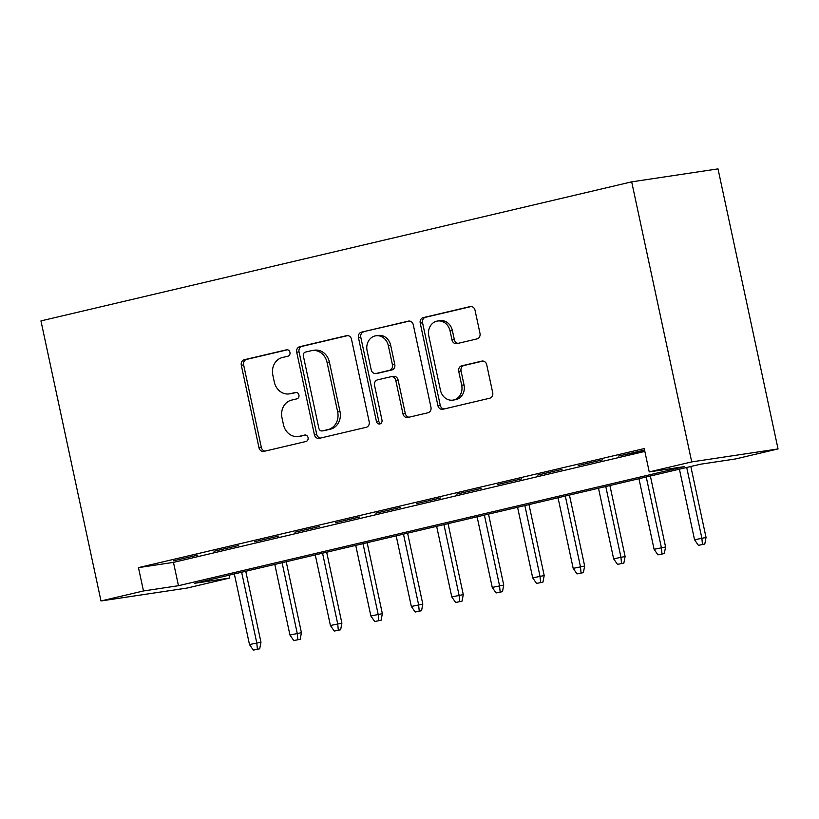 <?xml version="1.0" encoding="UTF-8"?>
<svg xmlns="http://www.w3.org/2000/svg" width="819" height="819" viewBox="0 0 819 819"><rect width="100%" height="100%" fill="white"/><g stroke="black" fill="none" stroke-linecap="round" stroke-linejoin="round"><path stroke-width="1.23" d="M289.967 352.365A3.286 2.856 -98.5 0 0 286.496 349.815L244.297 359.746A4.689 4.075 -98.5 0 0 241.308 365.264L258.988 447.727A4.689 4.075 -98.5 0 0 263.657 451.433A4.689 4.075 -98.5 0 0 263.943 451.382L306.142 441.441A3.286 2.856 -98.5 0 0 304.76 435.032L299.304 436.312A15.008 13.043 -98.5 0 1 298.382 436.496A15.008 13.043 -98.5 0 1 283.456 424.651L281.982 417.772A15.008 13.043 -98.5 0 1 291.544 400.122L297 398.833A3.286 2.856 -98.5 0 0 295.628 392.424L290.172 393.704A15.008 13.043 -98.5 0 1 289.25 393.888A15.008 13.043 -98.5 0 1 274.314 382.043L272.84 375.163A15.008 13.043 -98.5 0 1 282.412 357.514L287.868 356.224A3.286 2.856 -98.5 0 0 289.967 352.365M477.006 338.902A4.689 4.075 -98.5 0 0 479.995 333.384L475.03 310.247A4.689 4.075 -98.5 0 0 470.362 306.541A4.689 4.075 -98.5 0 0 470.075 306.593L423.218 317.629A4.689 4.075 -98.5 0 0 420.229 323.147L437.909 405.61A4.689 4.075 -98.5 0 0 442.567 409.316A4.689 4.075 -98.5 0 0 442.854 409.265L489.721 398.229A4.689 4.075 -98.5 0 0 492.71 392.711L486.721 364.762A4.689 4.075 -98.5 0 0 482.053 361.066A4.689 4.075 -98.5 0 0 481.767 361.118L461.711 365.837A4.689 4.075 -98.5 0 0 458.722 371.355L461.691 385.217A12.541 10.903 -98.5 0 1 452.927 400.122A12.541 10.903 -98.5 0 1 440.448 390.213L428.808 335.923A12.541 10.903 -98.5 0 1 437.571 321.017A12.541 10.903 -98.5 0 1 450.051 330.927L451.996 339.977A4.689 4.075 -98.5 0 0 456.664 343.673A4.689 4.075 -98.5 0 0 456.951 343.622L477.006 338.902M649.232 471.908L691.717 461.906L631.684 181.849L40.95 320.905L100.993 600.962L143.468 590.96L178.47 585.708L684.234 466.656L649.232 471.908L644.236 448.566L138.472 567.628L143.468 590.96M351.515 339.322A4.689 4.075 -98.5 0 0 346.846 335.616A4.689 4.075 -98.5 0 0 346.56 335.677L299.703 346.703A4.689 4.075 -98.5 0 0 296.713 352.221L314.394 434.694A4.689 4.075 -98.5 0 0 319.062 438.39A4.689 4.075 -98.5 0 0 319.349 438.339L366.206 427.303A4.689 4.075 -98.5 0 0 369.195 421.785L351.515 339.322M361.455 332.166L408.323 321.14A4.689 4.075 -98.5 0 1 408.609 321.079A4.689 4.075 -98.5 0 1 413.278 324.785L430.958 407.248A4.689 4.075 -98.5 0 1 427.968 412.766L407.913 417.485A4.689 4.075 -98.5 0 1 407.627 417.547A4.689 4.075 -98.5 0 1 402.958 413.841L395.782 380.395A4.689 4.075 -98.5 0 0 391.113 376.699A4.689 4.075 -98.5 0 0 390.827 376.75L377.528 379.883A4.689 4.075 -98.5 0 0 374.539 385.401L382.002 420.219A3.286 2.856 -98.5 0 1 376.443 421.529L358.466 337.684A4.689 4.075 -98.5 0 1 361.455 332.166L409.49 321.058M197.87 555.087L173.597 560.8L197.87 555.087M238.329 545.556L214.056 551.279L238.329 545.556M278.788 536.035L254.514 541.748L278.788 536.035M319.256 526.515L294.973 532.227L319.256 526.515M359.715 516.984L335.442 522.696L359.715 516.984M400.174 507.463L375.901 513.175L400.174 507.463M440.632 497.942L416.359 503.654L440.632 497.942M481.101 488.411L456.818 494.123L481.101 488.411M521.56 478.89L497.276 484.602L521.56 478.89M562.018 469.359L537.745 475.081L562.018 469.359M602.477 459.838L578.204 465.55L602.477 459.838M138.472 567.628L173.464 562.377L644.84 451.412M644.553 450.071L618.662 456.029L644.625 450.419M229.197 575.163L229.801 578.009L194.809 583.261L700.562 464.199L735.564 458.947L778.05 448.945L718.007 168.888L631.684 181.849M229.801 578.009L187.316 588.011L100.993 600.962M778.05 448.945L691.717 461.906M173.464 562.377L178.47 585.708M289.25 393.888L291.584 393.529A15.008 13.043 -98.5 0 0 292.506 393.355L290.172 393.704M296.611 392.393L292.506 393.355M298.382 436.496L300.716 436.138A15.008 13.043 -98.5 0 0 301.638 435.964L299.304 436.312M305.743 435.002L301.638 435.964M287.479 349.785L246.632 359.398A4.689 4.075 -98.5 0 0 243.642 364.916L261.322 447.379A4.689 4.075 -98.5 0 0 265.1 451.105M347.737 335.595L302.037 346.355A4.689 4.075 -98.5 0 0 299.048 351.873L316.728 434.336A4.689 4.075 -98.5 0 0 320.505 438.063M305.446 352.088A3.286 2.856 -98.5 0 0 303.347 355.948L318.867 428.337A3.286 2.856 -98.5 0 0 322.338 430.896L328.102 429.535A15.008 13.043 -98.5 0 0 337.663 411.885L327.057 362.407A15.008 13.043 -98.5 0 0 312.121 350.563A15.008 13.043 -98.5 0 0 311.2 350.737L305.446 352.088M324.273 430.599A3.286 2.856 -98.5 0 0 324.672 430.548L322.338 430.896M312.121 350.563L314.455 350.204A15.008 13.043 -98.5 0 1 329.392 362.059L339.998 411.537A15.008 13.043 -98.5 0 1 330.426 429.187L324.672 430.548M391.113 376.699L393.448 376.341A4.689 4.075 -98.5 0 1 398.116 380.047L405.292 413.493A4.689 4.075 -98.5 0 0 409.07 417.219M363.79 331.818A4.689 4.075 -98.5 0 0 360.8 337.336L378.777 421.181A3.286 2.856 -98.5 0 0 380.835 423.648M388.349 345.69A12.541 10.903 -98.5 0 0 375.86 335.79A12.541 10.903 -98.5 0 0 367.096 350.696L371.202 369.819A4.689 4.075 -98.5 0 0 375.87 373.525A4.689 4.075 -98.5 0 0 376.156 373.464L389.455 370.331A4.689 4.075 -98.5 0 0 392.444 364.824L388.349 345.69L390.683 345.342A12.541 10.903 -98.5 0 0 378.194 335.442L375.86 335.79M377.907 373.208A4.689 4.075 -98.5 0 0 378.204 373.167A4.689 4.075 -98.5 0 0 378.48 373.116L376.156 373.464M390.683 345.342L394.778 364.465A4.689 4.075 -98.5 0 1 391.789 369.983L378.48 373.116M437.571 321.017L439.905 320.669A12.541 10.903 -98.5 0 1 452.385 330.569L454.33 339.619A4.689 4.075 -98.5 0 0 458.108 343.345M452.927 400.122L455.262 399.764A12.541 10.903 -98.5 0 0 464.025 384.869L461.691 385.217M482.934 361.046L464.045 365.489A4.689 4.075 -98.5 0 0 461.056 371.007L464.025 384.869M471.253 306.521L425.552 317.281A4.689 4.075 -98.5 0 0 422.563 322.799L440.243 405.262A4.689 4.075 -98.5 0 0 444.021 408.988M253.337 650.112L259.715 648.802L253.337 650.112L249.488 644.563L260.964 642.219L245.761 571.263M257.381 649.15L256.767 642.843L241.636 572.235M249.488 644.563L234.347 573.955M260.964 642.219L259.715 648.802M293.796 640.581L300.174 639.281L293.796 640.581L289.946 635.032L301.433 632.688L286.22 561.742M297.84 639.629L297.225 633.322L282.094 562.714M289.946 635.032L274.805 564.424M301.433 632.688L300.174 639.281M334.254 631.06L340.643 629.76L334.254 631.06L330.405 625.511L341.892 623.167L326.679 552.221M338.308 630.108L337.694 623.791L322.553 553.183M330.405 625.511L315.274 554.903M341.892 623.167L340.643 629.76M374.723 621.529L381.101 620.229L374.723 621.529L370.864 615.99L382.35 613.646L367.137 542.69M378.767 620.577L378.153 614.27L363.012 543.662M370.864 615.99L355.733 545.382M382.35 613.646L381.101 620.229M415.182 612.008L421.56 610.708L415.182 612.008L411.333 606.459L422.809 604.115L407.606 533.169M419.226 611.056L418.611 604.75L403.47 534.142M411.333 606.459L396.191 535.851M422.809 604.115L421.56 610.708M455.64 602.487L462.018 601.177L455.64 602.487L451.791 596.938L463.278 594.594L448.065 523.638M459.684 601.535L459.07 595.218L443.939 524.61M451.791 596.938L436.65 526.33M463.278 594.594L462.018 601.177M496.099 592.956L502.487 591.656L496.099 592.956L492.25 587.418L503.736 585.063L488.523 514.117M500.153 592.004L499.539 585.698L484.398 515.09M492.25 587.418L477.108 516.799M503.736 585.063L502.487 591.656M536.568 583.435L542.946 582.135L536.568 583.435L532.708 577.886L544.195 575.542L528.982 504.596M540.612 582.483L539.997 576.177L524.856 505.569M532.708 577.886L517.577 507.278M544.195 575.542L542.946 582.135M577.026 573.914L583.404 572.604L577.026 573.914L573.177 568.366L584.653 566.021L569.44 495.065M581.07 572.962L580.456 566.646L565.315 496.038M573.177 568.366L558.036 497.757M584.653 566.021L583.404 572.604M617.485 564.383L623.863 563.083L617.485 564.383L613.636 558.834L625.112 556.49L609.909 485.544M621.529 563.431L620.915 557.125L605.784 486.517M613.636 558.834L598.494 488.226M625.112 556.49L623.863 563.083M657.944 554.862L664.322 553.562L657.944 554.862L654.094 549.314L665.581 546.969L650.368 476.023M661.998 553.91L661.373 547.604L646.242 476.986M654.094 549.314L638.953 478.705M665.581 546.969L664.322 553.562M698.412 545.341L704.79 544.031L698.412 545.341L694.553 539.793L706.039 537.448L690.826 466.492M702.456 544.379L701.842 538.073L686.701 467.465M694.553 539.793L679.422 469.185M706.039 537.448L704.79 544.031M261.322 447.379L258.988 447.727M243.642 364.916L241.308 365.264M246.632 359.398L244.297 359.746M316.728 434.336L314.394 434.694M299.048 351.873L296.713 352.221M302.037 346.355L299.703 346.703M347.143 335.585L346.56 335.677M330.426 429.187L328.102 429.535M339.998 411.537L337.663 411.885M329.392 362.059L327.057 362.407M408.896 321.048L408.323 321.14M405.292 413.493L402.958 413.841M398.116 380.047L395.782 380.395M378.777 421.181L376.443 421.529M360.8 337.336L358.466 337.684M391.789 369.983L389.455 370.331M394.778 364.465L392.444 364.824M454.33 339.619L451.996 339.977M452.385 330.569L450.051 330.927M461.056 371.007L458.722 371.355M464.045 365.489L461.711 365.837M482.34 361.036L481.767 361.118M440.243 405.262L437.909 405.61M422.563 322.799L420.229 323.147M425.552 317.281L423.218 317.629M470.659 306.511L470.075 306.593M324.467 430.579L322.133 430.937M378.204 373.167L375.87 373.525"/></g></svg>
